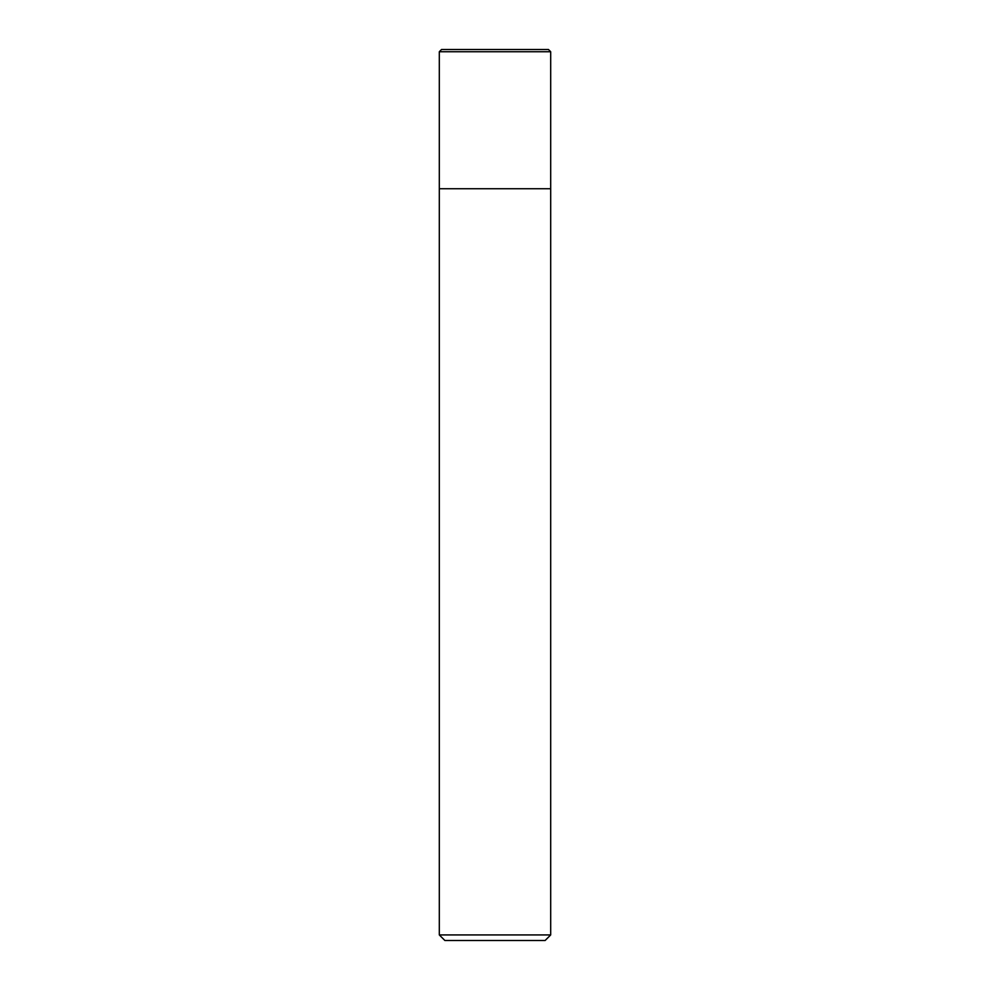 <?xml version="1.0" encoding="UTF-8"?>
<svg xmlns="http://www.w3.org/2000/svg" width="990" height="990" viewBox="0 0 990 990"><rect width="100%" height="100%" fill="white"/><g stroke="black" fill="none" stroke-linecap="round" stroke-linejoin="round"><path stroke-width="1.49" d="M439.312 934.931L444.881 940.5L545.119 940.5L550.688 934.931L439.312 934.931L439.312 188.731L550.688 188.731L550.688 51.727L548.46 49.5L441.54 49.5L439.312 51.727L439.312 188.731L550.688 188.731L550.688 934.931M439.312 51.727L550.688 51.727L548.46 49.5M550.688 188.731L550.688 51.727"/></g></svg>
